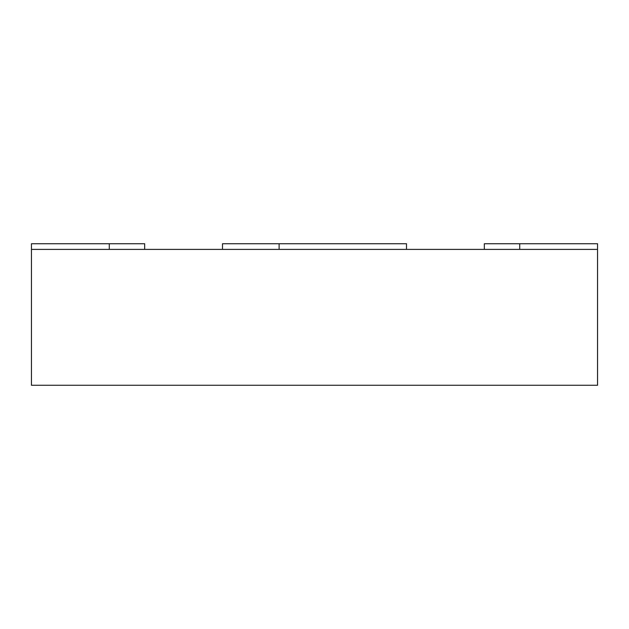 <?xml version="1.0" encoding="UTF-8"?>
<svg xmlns="http://www.w3.org/2000/svg" width="629" height="629" viewBox="0 0 629 629"><rect width="100%" height="100%" fill="white"/><g stroke="black" fill="none" stroke-linecap="round" stroke-linejoin="round"><path stroke-width="0.94" d="M406.491 249.398L406.491 243.738L222.509 243.738L222.509 249.398M279.119 249.398L279.119 243.738M597.55 249.398L31.45 249.398L31.45 385.262L597.55 385.262L597.55 243.738L484.33 243.738L484.33 249.398M144.67 249.398L144.67 243.738L31.45 243.738L31.45 249.398M519.711 249.398L519.711 243.738M109.289 249.398L109.289 243.738"/></g></svg>
